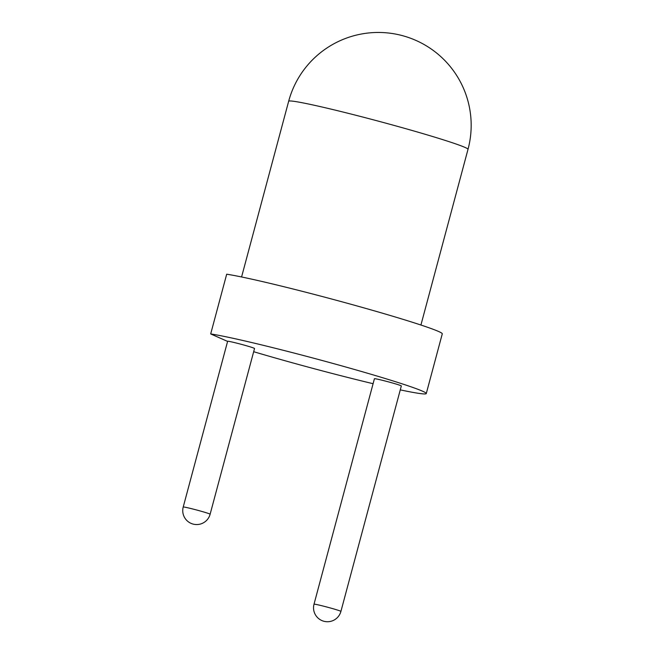 <?xml version="1.0" encoding="UTF-8"?>
<svg xmlns="http://www.w3.org/2000/svg" width="654" height="654" viewBox="0 0 654 654"><rect width="100%" height="100%" fill="white"/><g stroke="black" fill="none" stroke-linecap="round" stroke-linejoin="round"><path stroke-width="0.98" d="M384.429 380.816A13.922 0.605 -165 0 0 374.423 378.731L314.01 604.206A13.922 0.605 15 0 1 324.016 606.283A13.922 0.605 15 0 1 340.464 611.122A13.922 0.605 15 0 1 340.914 611.408L401.327 385.942A13.922 0.605 -165 0 0 384.429 380.816M253.678 351.705A115.742 5.011 -165 0 0 343.121 376.279A115.742 5.011 -165 0 0 373.091 383.702M426.277 393.569L442.276 333.842A115.742 5.011 -165 0 0 301.846 291.218A115.742 5.011 -165 0 0 226.693 274.206L210.686 333.932A115.742 5.011 -165 0 1 285.839 350.945A115.742 5.011 -165 0 1 426.277 393.569A115.742 5.011 -165 0 1 400.273 389.874M237.639 343.366A13.922 0.605 -165 0 0 227.633 341.282L183.218 507.022A13.922 0.605 15 0 1 193.224 509.106A13.922 0.605 15 0 1 209.672 513.946A13.922 0.605 15 0 1 210.122 514.232L254.537 348.492A13.922 0.605 -165 0 0 237.639 343.366M227.6 341.413L210.686 333.932M420.931 325.022L468.011 149.333A92.835 4.014 -165 0 0 465.019 147.42A92.835 4.014 -165 0 0 355.359 115.137A92.835 4.014 -165 0 0 288.659 101.272L241.579 276.969M314.01 604.206A13.922 13.922 0 0 0 324.016 621.3A13.922 13.922 0 0 0 340.914 611.408M183.218 507.022A13.922 13.922 0 0 0 193.232 524.124A13.922 13.922 0 0 0 210.122 514.232M468.011 149.333A92.835 92.835 0 0 0 415.895 40.401A92.835 92.835 0 0 0 288.659 101.272"/></g></svg>
